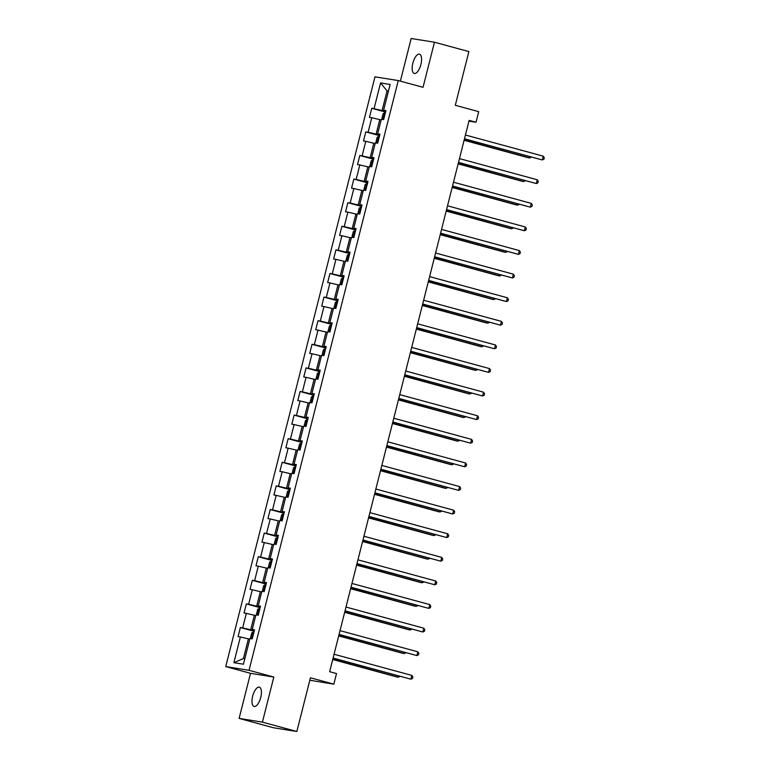 <?xml version="1.0" encoding="UTF-8"?>
<svg xmlns="http://www.w3.org/2000/svg" width="770" height="770" viewBox="0 0 770 770"><rect width="100%" height="100%" fill="white"/><g stroke="black" fill="none" stroke-linecap="round" stroke-linejoin="round"><path stroke-width="1.16" d="M260.732 697.466A10 4.062 -74.8 0 0 259.326 687.177A10 4.062 -74.8 0 0 252.666 696.176A10 4.062 -74.8 0 0 254.081 706.465A10 4.062 -74.8 0 0 260.732 697.466M420.911 64.459A10 4.062 -74.8 0 0 419.496 54.169A10 4.062 -74.8 0 0 412.845 63.169A10 4.062 -74.8 0 0 414.25 73.458A10 4.062 -74.8 0 0 420.911 64.459M309.819 680.237L333.843 684.155L336.519 673.567L329.637 671.7L469.142 120.38L476.024 122.257L478.709 111.669L455.291 105.298L468.882 51.59L434.463 42.225L411.161 38.5L400.371 81.139M239.114 718.41L273.543 727.775L296.845 731.5L262.416 722.135L273.822 677.051L249.037 670.304L225.735 666.579L250.519 673.327L239.114 718.41L262.416 722.135M249.037 670.304L398.263 80.571L374.961 76.846L225.735 666.579M380.563 82.929L374.056 108.657L371.756 108.281L369.465 117.367L371.756 117.733L368.089 132.257L365.789 131.891L363.488 140.968L365.789 141.334L362.112 155.858L359.811 155.492L357.521 164.568L359.811 164.934L356.144 179.458L353.844 179.092L351.543 188.169L353.844 188.535L350.167 203.059L347.867 202.693L345.576 211.769L347.876 212.135L344.2 226.659L341.899 226.293L339.599 235.37L341.899 235.736L338.222 250.26L335.922 249.894L333.631 258.97L335.932 259.346L332.255 273.87L329.955 273.494L327.654 282.571L329.955 282.946L326.278 297.47L323.978 297.095L321.687 306.181L323.987 306.547L320.31 321.071L318.01 320.705L315.71 329.781L318.01 330.147L314.333 344.671L312.033 344.306L309.742 353.382L312.043 353.748L308.366 368.272L306.065 367.906L303.765 376.982L306.065 377.348L302.389 391.872L300.088 391.507L297.797 400.583L300.098 400.949L296.421 415.473L294.121 415.107L291.82 424.183L294.121 424.549L290.444 439.073L288.153 438.708L285.853 447.784L288.153 448.159L284.476 462.683L282.176 462.308L279.876 471.384L282.176 471.76L278.499 486.284L276.209 485.909L273.908 494.994L276.209 495.36L272.532 509.884L270.231 509.519L267.931 518.595L270.231 518.961L266.555 533.485L264.264 533.119L261.964 542.196L264.264 542.561L260.587 557.085L258.287 556.72L255.986 565.796L258.287 566.162L254.61 580.686L252.319 580.32L250.019 589.397L252.319 589.762L248.643 604.286L246.342 603.921L244.042 612.997L246.342 613.363L242.666 627.887L240.375 627.521L238.074 636.597L240.375 636.973L233.868 662.691L243.435 664.221L249.942 638.503L252.242 638.869L254.543 629.793L252.242 629.417L255.919 614.893L258.219 615.269L260.51 606.183L258.21 605.817L261.887 591.293L264.187 591.658L266.487 582.582L264.187 582.216L267.864 567.692L270.164 568.058L272.455 558.981L270.154 558.616L273.831 544.092L276.132 544.457L278.432 535.381L276.132 535.015L279.808 520.491L282.109 520.857L284.4 511.781L282.099 511.415L285.776 496.891L288.076 497.256L290.377 488.18L288.076 487.814L291.753 473.29L294.053 473.656L296.344 464.579L294.044 464.214L297.721 449.69L300.021 450.055L302.321 440.979L300.021 440.604L303.698 426.079L305.988 426.455L308.289 417.369L305.988 417.003L309.665 402.479L311.966 402.845L314.266 393.768L311.966 393.403L315.642 378.878L317.933 379.244L320.233 370.168L317.933 369.802L321.61 355.278L323.91 355.644L326.211 346.567L323.91 346.202L327.587 331.678L329.878 332.043L332.178 322.967L329.878 322.601L333.554 308.077L335.855 308.443L338.155 299.366L335.855 299.001L339.531 284.476L341.822 284.842L344.123 275.766L341.822 275.4L345.499 260.876L347.799 261.242L350.1 252.165L347.799 251.79L351.476 237.266L353.767 237.641L356.067 228.565L353.767 228.19L357.444 213.665L359.744 214.041L362.035 204.955L359.744 204.589L363.411 190.065L365.712 190.431L368.012 181.354L365.712 180.988L369.388 166.464L371.689 166.83L373.979 157.754L371.689 157.388L375.356 142.864L377.656 143.23L379.957 134.153L377.656 133.787L381.333 119.263L383.633 119.629L385.924 110.553L383.633 110.187L390.14 84.469L380.563 82.929L387.06 90.889L382.084 110.553L385.683 111.534M254.292 630.765L250.693 629.793L254.369 615.269L255.727 615.634M254.427 630.226L252.242 629.417M242.666 627.887L250.693 629.793M246.342 613.363L254.369 615.269M260.26 607.164L256.67 606.192L260.347 591.668L261.704 592.034M260.404 606.625L258.21 605.817M248.643 604.286L256.67 606.192M252.319 589.762L260.347 591.668M266.237 583.564L262.637 582.592L266.314 568.068L267.671 568.433M266.372 583.015L264.187 582.216M254.61 580.686L262.637 582.592M258.287 566.162L266.314 568.068M272.205 559.963L268.614 558.991L272.291 544.467L273.648 544.833M272.349 559.415L270.154 558.616M260.587 557.085L268.614 558.991M264.264 542.561L272.291 544.467M278.182 536.363L274.582 535.381L278.259 520.857L279.616 521.232M278.317 535.814L276.132 535.015M266.555 533.485L274.582 535.381M270.231 518.961L278.259 520.857M284.149 512.762L280.559 511.781L284.236 497.256L285.593 497.632M284.294 512.214L282.099 511.415M272.532 509.884L280.559 511.781M276.209 495.36L284.236 497.256M290.126 489.162L286.527 488.18L290.203 473.656L291.561 474.031M290.261 488.613L288.076 487.814M278.499 486.284L286.527 488.18M282.176 471.76L290.203 473.656M296.094 465.561L292.504 464.579L296.181 450.055L297.538 450.421M296.238 465.013L294.044 464.214M284.476 462.683L292.504 464.579M288.153 448.159L296.181 450.055M302.071 441.961L298.471 440.979L302.148 426.455L303.505 426.821M302.206 441.412L300.021 440.604M290.444 439.073L298.471 440.979M294.121 424.549L302.148 426.455M308.038 418.351L304.448 417.378L308.125 402.854L309.482 403.22M308.183 417.812L305.988 417.003M296.421 415.473L304.448 417.378M300.098 400.949L308.125 402.854M314.016 394.75L310.416 393.778L314.093 379.254L315.45 379.62M314.15 394.211L311.966 393.403M302.389 391.872L310.416 393.778M306.065 377.348L314.093 379.254M319.983 371.15L316.393 370.178L320.07 355.653L321.427 356.019M320.128 370.601L317.933 369.802M308.366 368.272L316.393 370.178M312.043 353.748L320.07 355.653M325.96 347.549L322.361 346.567L326.037 332.043L327.394 332.419M326.095 347L323.91 346.202M314.333 344.671L322.361 346.567M318.01 330.147L326.037 332.043M331.928 323.949L328.338 322.967L332.014 308.443L333.372 308.818M332.072 323.4L329.878 322.601M320.31 321.071L328.338 322.967M323.987 306.547L332.014 308.443M337.905 300.348L334.305 299.366L337.982 284.842L339.339 285.218M338.04 299.8L335.855 299.001M326.278 297.47L334.305 299.366M329.955 282.946L337.982 284.842M343.872 276.748L340.282 275.766L343.959 261.242L345.316 261.608M344.017 276.199L341.822 275.4M332.255 273.87L340.282 275.766M335.932 259.346L343.959 261.242M349.85 253.147L346.25 252.165L349.927 237.641L351.284 238.007M349.984 252.599L347.799 251.79M338.222 250.26L346.25 252.165M341.899 235.736L349.927 237.641M355.817 229.537L352.227 228.565L355.894 214.041L357.261 214.406M355.961 228.998L353.767 228.19M344.2 226.659L352.227 228.565M347.876 212.135L355.894 214.041M361.794 205.937L358.194 204.964L361.871 190.44L363.228 190.806M361.929 205.398L359.744 204.589M350.167 203.059L358.194 204.964M353.844 188.535L361.871 190.44M367.762 182.336L364.172 181.364L367.839 166.84L369.205 167.206M367.906 181.787L365.712 180.988M356.144 179.458L364.172 181.364M359.811 164.934L367.839 166.84M373.739 158.736L370.139 157.754L373.816 143.23L375.173 143.605M373.873 158.187L371.689 157.388M362.112 155.858L370.139 157.754M365.789 141.334L373.816 143.23M379.706 135.135L376.116 134.153L379.783 119.629L381.15 120.005M379.851 134.586L377.656 133.787M368.089 132.257L376.116 134.153M371.756 117.733L379.783 119.629M388.417 91.255L387.06 90.889L388.455 91.11M385.818 110.986L383.633 110.187M374.056 108.657L382.084 110.553M333.843 684.155L310.435 677.793L296.845 731.5M398.263 80.571L423.048 87.308L434.463 42.225M468.949 121.121L476.024 122.257M249.759 639.235L248.402 638.869L243.426 658.533L244.822 658.764M233.868 662.691L243.426 658.533M240.375 636.973L248.402 638.869M371.756 108.281L385.549 112.035M365.789 131.891L379.581 135.635M359.811 155.492L373.604 159.246M353.844 179.092L367.637 182.846M347.867 202.693L361.659 206.447M341.899 226.293L355.692 230.047M335.922 249.894L349.715 253.648M329.955 273.494L343.747 277.248M323.978 297.095L337.77 300.849M318.01 320.705L331.803 324.449M312.033 344.306L325.835 348.059M306.065 367.906L319.858 371.66M300.088 391.507L313.891 395.26M294.121 415.107L307.913 418.861M288.153 438.708L301.946 442.461M282.176 462.308L295.969 466.062M276.209 485.909L290.001 489.662M270.231 509.519L284.024 513.263M264.264 533.119L278.057 536.863M258.287 556.72L272.079 560.473M252.319 580.32L266.112 584.074M246.342 603.921L260.135 607.674M240.375 627.521L254.167 631.275M273.822 677.051L250.519 673.327M464.445 138.956L542.273 159.948L464.483 138.792M543.235 156.166L544.265 157.715L543.88 159.226L542.273 159.948L543.235 156.166L465.436 135.01M382.661 119.475L381.997 118.166L383.142 113.633L385.452 112.439M464.108 140.275L528.104 157.686L529.683 157.937L529.972 156.782M384.721 115.317L384.259 117.136M464.146 140.111L529.683 157.937L531.3 157.138M458.468 162.557L536.305 183.549L458.506 162.393M537.258 179.766L538.288 181.316L537.912 182.827L536.305 183.549L537.258 179.766L459.469 158.61M452.5 186.157L530.328 207.149L452.539 185.994M531.29 203.376L532.32 204.916L531.935 206.427L530.328 207.149L531.29 203.376L453.492 182.211M376.694 143.076L376.03 141.767L377.175 137.233L379.475 136.049M458.131 163.875L522.137 181.287L523.706 181.537L524.004 180.382M378.753 138.918L378.291 140.737M458.179 163.712L523.706 181.537L525.332 180.748M370.726 166.676L370.052 165.367L371.198 160.834L373.508 159.65M452.163 187.476L516.16 204.887L517.738 205.138L518.027 203.983M372.295 164.337L372.757 162.518M452.202 187.312L517.738 205.138L519.355 204.348M446.523 209.758L524.36 230.759L446.561 209.594M525.313 226.977L526.343 228.517L525.968 230.028L524.36 230.759L525.313 226.977L447.524 205.811M440.556 233.358L518.383 254.36L440.594 233.195M519.346 250.577L520.376 252.117L519.991 253.638L518.383 254.36L519.346 250.577L441.547 229.412M434.578 256.968L512.416 277.96L434.627 256.795M513.369 274.178L514.399 275.727L514.023 277.239L512.416 277.96L513.369 274.178L435.579 253.012M364.749 190.277L364.085 188.977L365.23 184.434L367.531 183.25M446.186 211.086L510.192 228.488L511.761 228.738L512.06 227.583M366.299 187.928L366.809 186.128M446.234 210.913L511.761 228.738L513.388 227.949M358.781 213.877L358.108 212.578L359.253 208.035L361.563 206.851M440.219 234.686L504.215 252.088L505.794 252.339L506.082 251.184M360.331 211.529L360.812 209.719M440.257 234.523L505.794 252.339L507.411 251.549M352.804 237.487L352.14 236.178L353.286 231.635L355.586 230.451M434.242 258.287L498.248 275.689L499.817 275.949L500.115 274.794M354.354 235.129L354.845 233.32M434.29 258.123L499.817 275.949L501.443 275.15M346.837 261.088L346.163 259.779L347.308 255.236L349.619 254.052M428.274 281.887L492.271 299.299L493.849 299.549L494.138 298.394M348.387 258.73L348.868 256.92M428.312 281.724L493.849 299.549L495.466 298.75M340.86 284.688L340.196 283.379L341.341 278.836L343.641 277.652M422.297 305.488L486.303 322.9L487.872 323.15L488.17 321.995M342.409 282.33L342.9 280.521M422.345 305.324L487.872 323.15L489.499 322.351M334.892 308.289L334.219 306.98L335.364 302.446L337.674 301.253M416.329 329.088L480.326 346.5L481.905 346.75L482.193 345.595M336.442 305.94L336.923 304.131M416.368 328.925L481.905 346.75L483.522 345.951M328.915 331.889L328.251 330.58L329.396 326.047L331.697 324.853M410.362 352.689L474.358 370.101L475.927 370.351L476.226 369.196M330.975 327.731L330.513 329.55M410.4 352.525L475.927 370.351L477.554 369.561M322.948 355.49L322.274 354.181L323.429 349.647L325.729 348.464M404.385 376.289L468.381 393.701L469.96 393.951L470.249 392.796M324.998 351.332L324.545 353.151M404.423 376.126L469.96 393.951L471.577 393.162M316.971 379.09L316.306 377.781L317.452 373.248L319.752 372.064M398.417 399.9L462.414 417.302L463.983 417.552L464.281 416.397M319.03 374.942L318.568 376.751M398.456 399.726L463.983 417.552L465.609 416.762M311.003 402.691L310.329 401.391L311.484 396.848L313.785 395.664M392.44 423.5L456.437 440.902L458.015 441.152L458.304 439.997M313.053 398.542L312.601 400.352M392.479 423.336L458.015 441.152L459.632 440.363M305.026 426.301L304.362 424.992L305.507 420.449L307.808 419.265M386.473 447.101L450.469 464.503L452.038 464.762L452.337 463.598M306.575 423.943L307.066 422.133M386.511 446.937L452.038 464.762L453.665 463.964M299.058 449.901L298.385 448.592L299.54 444.049L301.84 442.865M380.495 470.701L444.492 488.113L446.071 488.363L446.359 487.208M300.608 447.543L301.089 445.734M380.534 470.537L446.071 488.363L447.697 487.564M293.081 473.502L292.417 472.193L293.562 467.65L295.863 466.466M374.528 494.301L438.525 511.713L440.094 511.963L440.392 510.808M294.631 471.144L295.122 469.334M374.567 494.138L440.094 511.963L441.72 511.165M287.114 497.102L286.44 495.793L287.595 491.26L289.895 490.067M368.551 517.902L432.548 535.314L434.126 535.564L434.415 534.409M288.663 494.754L289.145 492.944M368.589 517.738L434.126 535.564L435.753 534.765M281.137 520.703L280.472 519.394L281.618 514.861L283.918 513.667M362.583 541.503L426.58 558.914L428.149 559.164L428.447 558.009M282.686 518.354L283.177 516.545M362.622 541.339L428.149 559.164L429.775 558.375M275.169 544.303L274.495 542.994L275.65 538.461L277.951 537.277M356.606 565.103L420.603 582.515L422.181 582.765L422.47 581.61M277.219 540.145L276.767 541.965M356.654 564.939L422.181 582.765L423.808 581.976M269.192 567.904L268.528 566.595L269.673 562.062L271.983 560.878M350.639 588.713L414.635 606.115L416.214 606.365L416.503 605.21M271.252 563.746L270.79 565.565M350.677 588.54L416.214 606.365L417.831 605.576M263.225 591.504L262.551 590.205L263.706 585.662L266.006 584.478M344.662 612.314L408.658 629.716L410.237 629.966L410.525 628.811M265.275 587.356L264.822 589.166M344.71 612.15L410.237 629.966L411.863 629.177M428.611 280.569L506.439 301.561L428.649 280.405M507.401 297.778L508.431 299.328L508.046 300.839L506.439 301.561L507.401 297.778L429.602 276.623M422.634 304.169L500.471 325.161L422.682 304.006M501.424 321.379L502.454 322.928L502.079 324.44L500.471 325.161L501.424 321.379L423.635 300.223M416.666 327.77L494.494 348.762L416.705 327.606M495.457 344.979L496.486 346.529L496.101 348.04L494.494 348.762L495.457 344.979L417.667 323.824M410.689 351.37L488.526 372.362L410.737 351.207M489.479 368.58L490.509 370.129L490.134 371.641L488.526 372.362L489.479 368.58L411.69 347.424M404.722 374.971L482.549 395.963L404.76 374.807M483.512 392.18L484.542 393.73L484.157 395.241L482.549 395.963L483.512 392.18L405.723 371.025M398.744 398.571L476.582 419.573L398.793 398.408M477.535 415.79L478.565 417.33L478.189 418.842L476.582 419.573L477.535 415.79L399.745 394.625M392.777 422.172L470.605 443.173L392.815 422.008M471.567 439.391L472.597 440.931L472.212 442.452L470.605 443.173L471.567 439.391L393.778 418.226M386.8 445.782L464.637 466.774L386.848 445.609M465.59 462.991L466.63 464.531L466.245 466.052L464.637 466.774L465.59 462.991L387.801 441.826M380.832 469.382L458.66 490.375L380.871 469.219M459.623 486.592L460.653 488.142L460.267 489.653L458.66 490.375L459.623 486.592L381.833 465.436M374.855 492.983L452.693 513.975L374.903 492.819M453.646 510.192L454.685 511.742L454.3 513.253L452.693 513.975L453.646 510.192L375.856 489.037M368.888 516.583L446.725 537.576L368.926 516.42M447.678 533.793L448.708 535.343L448.323 536.854L446.725 537.576L447.678 533.793L369.889 512.637M362.911 540.184L440.748 561.176L362.959 540.02M441.701 557.393L442.74 558.943L442.355 560.454L440.748 561.176L441.701 557.393L363.912 536.238M356.943 563.784L434.781 584.776L356.982 563.621M435.733 580.994L436.763 582.543L436.378 584.055L434.781 584.776L435.733 580.994L357.944 559.838M350.966 587.385L428.803 608.387L351.014 587.221M429.766 604.604L430.796 606.144L430.411 607.655L428.803 608.387L429.766 604.604L351.967 583.439M344.998 610.985L422.836 631.987L345.037 610.822M423.789 628.204L424.819 629.745L424.434 631.265L422.836 631.987L423.789 628.204L346 607.039M339.021 634.596L416.859 655.588L339.07 634.422M417.821 651.805L418.851 653.345L418.466 654.866L416.859 655.588L417.821 651.805L340.022 630.64M257.247 615.115L256.583 613.806L257.729 609.263L260.039 608.079M338.694 635.914L402.691 653.316L404.269 653.576L404.558 652.411M259.307 610.957L258.845 612.766M338.733 635.75L404.269 653.576L405.886 652.777M333.054 658.196L410.891 679.188L333.092 658.032M411.844 675.406L412.874 676.955L412.489 678.466L410.891 679.188L411.844 675.406L334.055 654.25M251.28 638.715L250.606 637.406L251.761 632.863L254.061 631.679M332.717 659.515L396.714 676.926L398.292 677.176L398.581 676.022M253.32 634.547L252.878 636.366M332.765 659.351L398.292 677.176L399.919 676.378M384.75 112.353L382.931 119.514M378.773 135.953L376.963 143.124M372.805 159.554L370.986 166.724M366.828 183.154L365.019 190.325M360.861 206.755L359.041 213.925M354.883 230.355L353.074 237.526M348.916 253.956L347.097 261.126M342.939 277.566L341.129 284.727M336.971 301.166L335.152 308.327M330.994 324.767L329.185 331.937M325.027 348.367L323.208 355.538M319.05 371.968L317.24 379.138M313.082 395.568L311.263 402.739M307.105 419.169L305.295 426.339M301.137 442.769L299.318 449.94M295.16 466.379L293.351 473.54M289.193 489.98L287.383 497.141M283.216 513.58L281.406 520.751M277.248 537.181L275.439 544.351M271.281 560.781L269.462 567.952M265.303 584.382L263.494 591.553M259.336 607.982L257.517 615.153M253.359 631.583L251.549 638.754"/></g></svg>
